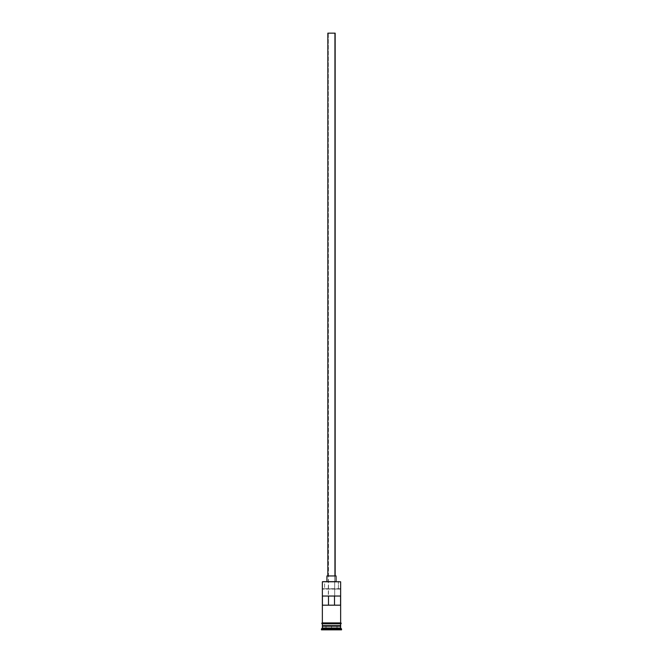 <?xml version="1.0" encoding="UTF-8"?>
<svg xmlns="http://www.w3.org/2000/svg" width="663" height="663" viewBox="0 0 663 663"><rect width="100%" height="100%" fill="white"/><g stroke="black" fill="none" stroke-linecap="round" stroke-linejoin="round"><path stroke-width="0.5" stroke-dasharray="3.31 2.49" d="M340.641 581.783L338.395 581.418L338.395 588.727L340.268 588.727L322.732 588.727L340.641 589.092L322.359 589.092L340.641 589.092L322.732 588.727L324.605 588.727L324.605 581.418L322.732 581.418L338.395 581.418L338.395 588.727L324.605 588.727L324.605 581.418L340.641 581.783M328.492 605.178L334.699 605.178L328.301 605.178L328.301 33.15L334.699 33.15L334.699 605.178L334.699 33.15L327.845 33.15L335.155 33.15L328.301 33.15L334.699 33.15L328.301 33.15L328.492 605.178L322.425 605.178M327.845 575.94L336.066 575.94L327.845 575.94M326.934 581.418L336.066 581.418L326.934 581.418M340.459 626.013L322.541 626.013L340.459 626.013M322.359 626.195L340.641 626.195L322.359 626.195M322.541 625.831L340.459 625.831L322.541 625.831M340.641 625.648L322.359 625.648L340.641 625.648M322.359 622.905L340.732 622.905L322.359 622.905M340.641 623.817L322.359 623.817L340.641 623.817M322.425 596.037L328.492 596.037L322.425 596.037M340.732 623.817L322.268 623.817L340.732 623.817M321.447 629.85L341.553 629.85L321.447 629.85M325.831 629.85L337.169 629.85L325.831 629.85L337.169 629.85L336.986 626.195L331.5 626.195L331.5 629.668L336.986 629.668L336.986 626.195L336.986 629.668L331.5 629.668L331.5 626.195L336.986 626.195L336.986 629.668L326.014 629.668L326.014 626.195L331.5 626.195L331.5 629.668L331.5 626.195L326.014 626.195L326.014 629.668L326.014 626.195L326.014 629.668L331.5 629.85L325.831 629.85L337.169 629.85L325.831 629.85M321.447 628.938L341.553 628.938L321.447 628.938M340.641 628.018L322.359 628.018L340.641 628.018M322.359 623.817L328.003 623.817L322.359 623.817M340.575 596.037L328.492 596.037L340.575 596.037M340.575 605.178L334.508 605.178M336.986 626.195L326.014 626.195L336.986 626.195"/><path stroke-width="0.99" d="M340.641 581.783L322.359 581.783L340.641 581.783L322.359 581.783L322.359 622.905L322.359 581.783L340.641 581.783L340.641 622.905L340.641 581.783M335.155 575.94L335.155 33.15L327.845 33.15L327.845 575.94L327.845 33.15L335.155 33.15L335.155 575.94M336.066 581.418L336.066 575.94L326.934 575.94L326.934 581.418L326.934 575.94L336.066 575.94L336.066 581.418M340.641 626.195L340.641 623.817L340.459 625.831L322.541 625.831L322.359 628.018L321.447 628.938L341.553 628.938L340.641 628.018L322.359 628.018L340.641 628.018L340.641 626.195L322.541 626.013L340.459 626.013L340.641 628.018L341.553 628.938L321.447 628.938L321.447 629.85L341.553 629.85L341.553 628.938L341.553 629.85L321.447 629.85L322.359 628.018L322.359 626.195L340.641 626.195M322.359 625.648L340.641 625.648L322.359 625.648L322.359 623.817L322.359 625.648M322.425 596.037L340.575 596.037L340.575 605.178L322.425 605.178L322.425 596.037L340.575 596.037L340.575 605.178L322.425 605.178L322.425 596.037M340.732 622.905L322.268 622.905A0.456 0.456 0 0 0 321.812 623.361A0.456 0.456 0 0 0 322.268 623.817L340.732 623.817A0.456 0.456 0 0 0 341.188 623.361A0.456 0.456 0 0 0 340.732 622.905A0.456 0.456 0 0 1 341.188 623.361A0.456 0.456 0 0 1 340.732 623.817L322.268 623.817A0.456 0.456 0 0 1 321.812 623.361A0.456 0.456 0 0 1 322.268 622.905L340.732 622.905M328.492 596.037L328.492 605.178L328.492 596.037M340.459 625.831L322.541 626.013L340.459 625.831M322.425 605.178L328.492 605.178M334.508 605.178L334.508 596.037L334.508 605.178L340.575 605.178"/></g></svg>
